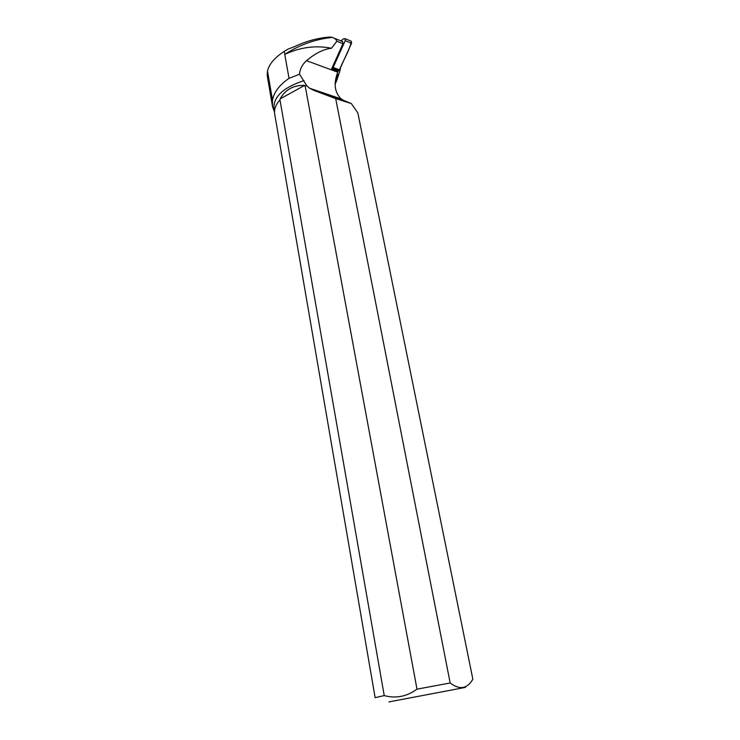 <?xml version="1.0" encoding="UTF-8"?>
<svg xmlns="http://www.w3.org/2000/svg" width="740" height="740" viewBox="0 0 740 740"><rect width="100%" height="100%" fill="white"/><g stroke="black" fill="none" stroke-linecap="round" stroke-linejoin="round"><path stroke-width="1.11" d="M341.917 41.32L342.722 41.644L342.944 43.725L331.548 69.014L333.157 67.46L345.219 40.7L344.997 38.647L343.712 38.721L340.918 40.913M351.537 43.281L339.512 69.828L337.903 71.364L339.512 69.828C343.064 60.43 349.678 50.542 351.334 41.255L351.537 43.281L345.219 40.7M350.825 41.033L344.997 38.647M309.625 88.236L341.214 98.947C334.563 92.5 333.416 83.583 337.764 72.196L338.106 71.438L331.548 69.014M341.214 98.947L343.906 100.52L313.538 90.243L309.616 88.227L306.656 85.636L304.815 86.071L304.686 85.377C293.438 85.072 285.261 89.577 280.155 98.892L279.97 99.891C275.668 104.719 273.911 109.483 274.707 114.173L375.134 697.663L384.226 695.591C395.918 698.717 406.834 696.571 416.99 689.162L305.176 86.016M351.38 103.591L335.683 98.605L450.17 682.983C459.651 690.152 467.208 688.894 472.86 679.218L357.855 112.989L351.38 103.591L343.906 100.52M304.815 86.071L306.693 85.581L299.524 74.231C299.968 68.968 302.299 64.454 306.517 60.689C315.305 53.243 323.639 49.108 331.539 48.257C315.841 45.131 300.246 47.184 284.743 54.399L289.044 78.329C279.489 84.897 273.976 92.158 272.496 100.122L272.496 106.477L274.475 111.925M299.524 74.231L289.044 78.329M284.743 54.399L284.808 54.353C299.552 44.798 315.416 39.146 332.38 37.407L333.259 37.805C335.054 38.415 336.228 39.562 336.783 41.236L331.539 48.257M279.97 99.891L384.226 695.591M304.038 80.642C283.318 87.376 273.282 96.755 273.93 108.789L274.512 112.156M450.17 682.983L416.99 689.162M335.683 98.605L313.538 90.243M388.907 701.909L465.488 687.386L388.907 701.909M304.686 85.377L280.155 98.892M272.431 106.051L267.196 75.388L267.482 71.022C269.11 64.121 274.707 57.572 284.271 51.365L288.249 49.007L294.381 46.713C305.907 41.209 317.71 37.971 329.809 37.019L332.38 37.407M335.164 82.575L337.847 74.601L336.885 74.342M337.847 74.601C338.504 74.731 339.17 73.584 339.827 71.16L340.631 67.349M335.396 81.927L336.867 80.022L339.114 73.279M333.157 67.46L339.512 69.828M338.929 70.578L332.575 68.228M342.944 43.725L336.783 41.236M337.764 72.196L306.517 60.689M284.808 54.353L284.271 51.365M272.496 100.122L267.482 71.022M342.722 41.644L333.278 37.814M335.118 84.249L336.58 80.845"/></g></svg>
